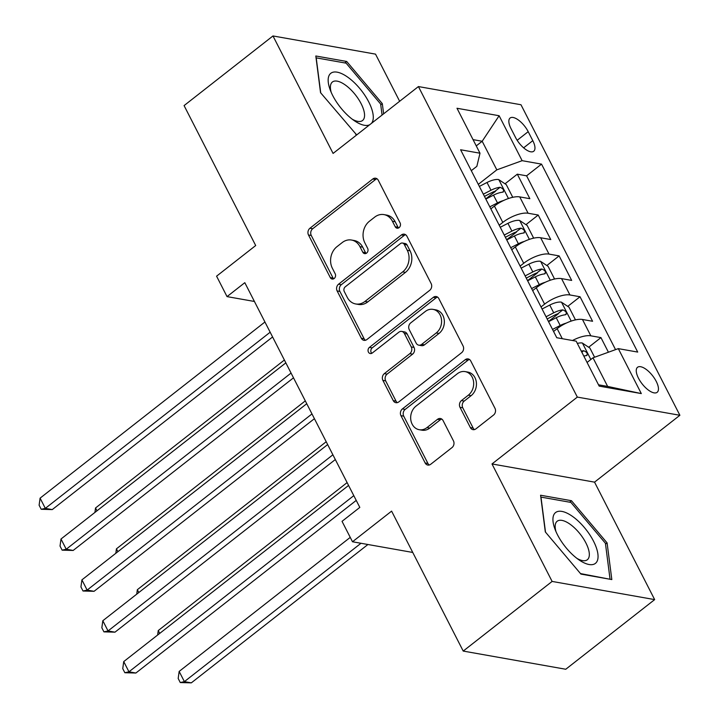 <?xml version="1.0" encoding="UTF-8"?>
<svg xmlns="http://www.w3.org/2000/svg" width="719" height="719" viewBox="0 0 719 719"><rect width="100%" height="100%" fill="white"/><g stroke="black" fill="none" stroke-linecap="round" stroke-linejoin="round"><path stroke-width="1.08" d="M399.099 227.635A3.415 2.813 -79.9 0 0 400.106 222.917L378.302 180.298A4.88 4.017 -79.9 0 0 375.66 178.231A4.88 4.017 -79.9 0 0 372.757 179.022L309.934 228.247A4.88 4.017 -79.9 0 0 308.496 234.987L330.3 277.597A3.415 2.813 -79.9 0 0 332.151 279.053A3.415 2.813 -79.9 0 0 334.182 278.496A3.415 2.813 -79.9 0 0 335.189 273.777L332.367 268.259A15.611 12.861 -79.9 0 1 336.968 246.671L342.208 242.573A15.611 12.861 -79.9 0 1 351.501 240.038A15.611 12.861 -79.9 0 1 359.94 246.653L362.762 252.171A3.415 2.813 -79.9 0 0 364.614 253.618A3.415 2.813 -79.9 0 0 366.645 253.061A3.415 2.813 -79.9 0 0 367.652 248.343L364.83 242.824A15.611 12.861 -79.9 0 1 369.431 221.245L374.662 217.147A15.611 12.861 -79.9 0 1 383.955 214.604A15.611 12.861 -79.9 0 1 392.403 221.227L395.225 226.746A3.415 2.813 -79.9 0 0 397.068 228.193A3.415 2.813 -79.9 0 0 399.099 227.635M656.222 381.367A15.899 6.633 51.9 0 0 637.546 367.274A15.899 6.633 51.9 0 0 638.49 378.221A15.899 6.633 51.9 0 0 657.166 392.313A15.899 6.633 51.9 0 0 656.222 381.367M470.37 427.58A4.88 4.017 -79.9 0 0 473.012 429.656A4.88 4.017 -79.9 0 0 475.915 428.857L493.54 415.052A4.88 4.017 -79.9 0 0 494.978 408.302L470.765 360.983A4.88 4.017 -79.9 0 0 468.123 358.916A4.88 4.017 -79.9 0 0 465.22 359.707L402.397 408.922A4.88 4.017 -79.9 0 0 400.959 415.672L425.172 462.991A4.88 4.017 -79.9 0 0 427.814 465.058A4.88 4.017 -79.9 0 0 430.717 464.267L452.008 447.586A4.88 4.017 -79.9 0 0 453.446 440.846L443.084 420.588A4.88 4.017 -79.9 0 0 440.441 418.521A4.88 4.017 -79.9 0 0 437.538 419.312L426.978 427.589A13.05 10.758 -79.9 0 1 419.213 429.71A13.05 10.758 -79.9 0 1 410.801 419.779A13.05 10.758 -79.9 0 1 415.995 406.127L457.356 373.727A13.05 10.758 -79.9 0 1 465.13 371.606A13.05 10.758 -79.9 0 1 473.542 381.537A13.05 10.758 -79.9 0 1 468.339 395.18L461.445 400.582A4.88 4.017 -79.9 0 0 460.007 407.331L470.37 427.58L473.147 428.075A4.88 4.017 -79.9 0 0 474.45 429.594M399.647 101.28L375.525 54.132L272.977 35.95L184.082 105.594L255.694 245.538L216.581 276.177L227.033 296.614L244.811 282.684L359.815 507.407L342.037 521.338L352.49 541.766L412.751 552.453M552.111 581.428L654.658 599.61L594.541 482.143L491.994 463.953L552.111 581.428L463.216 651.072L391.603 511.128L352.49 541.766M491.994 463.953L577.33 397.095L418.422 86.568L520.978 104.749L679.886 415.285L577.33 397.095M272.977 35.95L333.086 153.426L418.422 86.568M429.71 290.323A4.88 4.017 -79.9 0 0 431.148 283.574L406.936 236.245A4.88 4.017 -79.9 0 0 404.294 234.178A4.88 4.017 -79.9 0 0 401.391 234.969L338.568 284.194A4.88 4.017 -79.9 0 0 337.13 290.934L361.342 338.263A4.88 4.017 -79.9 0 0 363.985 340.33A4.88 4.017 -79.9 0 0 366.888 339.539L429.71 290.323M438.851 298.619L463.063 345.938A4.88 4.017 -79.9 0 1 461.625 352.687L398.802 401.903A4.88 4.017 -79.9 0 1 395.899 402.694A4.88 4.017 -79.9 0 1 393.257 400.627L382.894 380.378A4.88 4.017 -79.9 0 1 384.332 373.628L409.812 353.667A4.88 4.017 -79.9 0 0 411.25 346.926L404.375 333.49A4.88 4.017 -79.9 0 0 401.732 331.423A4.88 4.017 -79.9 0 0 398.829 332.214L372.307 352.993A3.415 2.813 -79.9 0 1 370.276 353.55A3.415 2.813 -79.9 0 1 368.074 350.953A3.415 2.813 -79.9 0 1 369.431 347.376L433.305 297.342A4.88 4.017 -79.9 0 1 436.208 296.543A4.88 4.017 -79.9 0 1 438.851 298.619M654.658 599.61L565.763 669.254L463.216 651.072M608.418 352.22L600.949 337.615L588.663 347.241M572.495 340.509A19.88 7.621 -27.1 0 1 590.829 335.818L582.462 319.479L592.582 321.267L580.035 296.758L567.749 306.375M548.471 321.483L558.312 313.772M541.03 306.941L544.607 304.137A19.88 7.621 -27.1 0 1 569.924 294.961L561.557 278.613L571.677 280.41L559.13 255.892L546.844 265.518M527.557 280.626L537.399 272.914M520.116 266.084L523.702 263.28A19.88 7.621 -27.1 0 1 549.01 254.104L540.652 237.755L550.763 239.553L538.216 215.035L528.106 213.237A19.88 7.621 152.9 0 0 502.797 222.414L499.211 225.227M506.652 239.769L516.494 232.057M525.94 224.661L538.216 215.035M582.462 319.479A19.88 7.621 152.9 0 0 557.153 328.655L553.576 331.459M561.557 278.613A19.88 7.621 152.9 0 0 536.248 287.789L532.662 290.602M540.652 237.755A19.88 7.621 152.9 0 0 515.334 246.932L511.757 249.736M511.011 128.62L515.613 137.608A15.405 6.426 51.9 0 0 533.705 151.26A15.405 6.426 51.9 0 0 532.797 140.654L528.195 131.667A15.405 6.426 51.9 0 0 510.104 118.015A15.405 6.426 51.9 0 0 511.011 128.62M598.505 384.8L607.636 386.418L592.995 357.81L618.313 348.634L637.708 352.076L541.533 164.121L522.129 160.679L496.82 169.855L478.306 184.361M618.313 348.634L641.312 393.581L599.179 386.112L576.18 341.166L556.776 337.723L460.6 149.768L479.995 153.21L456.996 108.263L499.13 115.732L522.129 160.679M615.545 349.641L526.596 175.822L517.312 174.178L529.858 198.687L519.738 196.898A19.88 7.621 152.9 0 0 494.429 206.074L490.843 208.878M549.01 254.104L559.13 255.892M569.924 294.961L580.035 296.758M590.829 335.818L600.949 337.615M592.995 357.81L587.072 362.457M496.82 169.855L482.179 141.257L473.057 139.639M476.257 145.894L482.179 141.257L499.13 115.732M471.296 170.682L476.859 166.323L479.995 153.21M594.541 482.143L679.886 415.285M227.033 296.614L254.427 301.468M485.738 198.902L495.589 191.191M505.026 183.794L517.312 174.178M526.596 175.822L541.533 164.121M641.312 393.581L607.636 386.418M383.631 113.827L382.31 103.635L346.693 61.466L315.812 55.992L320.548 92.679L356.678 134.938M611.824 579.568L607.088 542.881L571.47 500.712L540.58 495.229L545.317 531.925L580.934 574.095L611.824 579.568M344.823 62.93L346.693 61.466M380.746 104.857L382.31 103.635M569.592 502.177L571.47 500.712M605.524 544.103L607.088 542.881M398.533 227.986A3.415 2.813 -79.9 0 1 397.993 227.231L395.171 221.722A15.611 12.861 -79.9 0 0 386.732 215.098L383.955 214.604M351.501 240.038L354.269 240.532A15.611 12.861 -79.9 0 1 362.709 247.147L365.531 252.666A3.415 2.813 -79.9 0 0 366.079 253.412M376.999 178.779A4.88 4.017 -79.9 0 0 375.534 179.516L312.711 228.732A4.88 4.017 -79.9 0 0 311.273 235.481L333.077 278.091A3.415 2.813 -79.9 0 0 333.616 278.846M405.624 234.727A4.88 4.017 -79.9 0 0 404.159 235.464L341.336 284.679A4.88 4.017 -79.9 0 0 339.898 291.429L364.12 338.757A4.88 4.017 -79.9 0 0 365.423 340.276M404.303 244.487A3.415 2.813 -79.9 0 0 402.46 243.04A3.415 2.813 -79.9 0 0 400.42 243.597L345.282 286.8A3.415 2.813 -79.9 0 0 344.275 291.519L347.25 297.333A15.611 12.861 -79.9 0 0 355.689 303.957A15.611 12.861 -79.9 0 0 364.982 301.423L402.676 271.89A15.611 12.861 -79.9 0 0 407.278 250.302L404.303 244.487L407.08 244.981A3.415 2.813 -79.9 0 0 405.228 243.534L402.46 243.04M355.689 303.957L358.466 304.443A15.611 12.861 -79.9 0 0 367.76 301.908L364.982 301.423M407.08 244.981L410.055 250.796A15.611 12.861 -79.9 0 1 405.453 272.384L367.76 301.908M401.732 331.423L404.509 331.908A4.88 4.017 -79.9 0 1 407.143 333.976L414.018 347.412A4.88 4.017 -79.9 0 1 412.58 354.161L387.101 374.123A4.88 4.017 -79.9 0 0 385.663 380.863L396.034 401.121A4.88 4.017 -79.9 0 0 397.337 402.64M437.538 297.1A4.88 4.017 -79.9 0 0 436.074 297.828L372.208 347.87A3.415 2.813 -79.9 0 0 371.741 353.344M436.253 332.951A13.05 10.758 -79.9 0 0 441.457 319.308A13.05 10.758 -79.9 0 0 433.036 309.377A13.05 10.758 -79.9 0 0 425.271 311.498L410.702 322.912A4.88 4.017 -79.9 0 0 409.264 329.662L416.139 343.098A4.88 4.017 -79.9 0 0 418.773 345.165A4.88 4.017 -79.9 0 0 421.676 344.374L436.253 332.951L439.021 333.445A13.05 10.758 -79.9 0 0 444.225 319.802A13.05 10.758 -79.9 0 0 435.813 309.871L433.036 309.377M418.773 345.165L421.55 345.659A4.88 4.017 -79.9 0 0 424.453 344.859L421.676 344.374M439.021 333.445L424.453 344.859M465.13 371.606L467.898 372.1A13.05 10.758 -79.9 0 1 476.311 382.032A13.05 10.758 -79.9 0 1 471.107 395.675L464.213 401.076A4.88 4.017 -79.9 0 0 462.775 407.817L473.147 428.075M419.213 429.71L421.981 430.196A13.05 10.758 -79.9 0 0 429.755 428.075L426.978 427.589M441.772 419.069A4.88 4.017 -79.9 0 0 440.307 419.806L429.755 428.075M469.453 359.464A4.88 4.017 -79.9 0 0 467.988 360.192L405.165 409.417A4.88 4.017 -79.9 0 0 403.727 416.157L427.949 463.485A4.88 4.017 -79.9 0 0 429.252 465.004M511.829 197.518L512.539 196.88L506.266 184.621L498.635 179.552A13.167 5.051 152.9 0 0 487.015 182.482L479.348 186.41M503.48 200.547A13.167 5.051 152.9 0 0 497.476 202.911L489.801 206.847M485.828 199.082L493.504 195.146A13.167 5.051 -27.1 0 1 502.599 192.198C504.477 190.49 503.642 188.854 500.091 187.291A13.167 5.051 152.9 0 0 490.987 190.247L483.321 194.175M484.453 196.386L492.138 192.44A6.705 2.57 -27.1 0 1 494.969 191.299L500.091 187.291M502.599 192.198L503.417 191.901M284.382 360.021L95.528 507.982L96.984 510.823M94.908 512.449L95.528 507.982M270.164 332.214L45.324 508.369L40.093 498.15L264.934 322.004M272.591 336.968L52.253 509.591L45.324 508.369L41.208 509.286L39.114 505.205L40.093 498.15M52.253 509.591L41.208 509.286M371.462 123.362A32.301 13.472 51.9 0 0 368.73 101.909A32.301 13.472 51.9 0 0 339.161 72.664A32.301 13.472 51.9 0 0 330.201 89.875A32.301 13.472 51.9 0 0 332.699 95.519A32.301 13.472 51.9 0 0 354.395 120.756A32.301 13.472 51.9 0 0 369.683 124.755M352.166 119.147A24.455 10.201 51.9 0 0 362.565 120.504A24.455 10.201 51.9 0 0 361.118 103.671A24.455 10.201 51.9 0 0 332.394 82.002A24.455 10.201 51.9 0 0 331.234 92.427M320.728 92.904L316.207 57.862L346.127 63.164L380.639 104.021L382.068 115.049M357.127 134.588L355.734 134.345M572.728 516.557A32.301 13.472 51.9 0 0 554.969 529.112A32.301 13.472 51.9 0 0 578.256 559.364A32.301 13.472 51.9 0 0 579.163 560.002A32.301 13.472 51.9 0 0 597.831 553.567A32.301 13.472 51.9 0 0 572.728 516.557M576.935 558.384A24.455 10.201 51.9 0 0 587.333 559.75A24.455 10.201 51.9 0 0 586.327 543.798A24.455 10.201 51.9 0 0 570.158 524.295A24.455 10.201 51.9 0 0 557.162 521.248A24.455 10.201 51.9 0 0 556.003 531.665M609.55 579.163L580.512 573.582M545.505 532.141L540.976 497.099L570.904 502.41L605.416 543.267L610 578.813M532.743 238.375L533.453 237.737L527.18 225.478L519.54 220.418A13.167 5.051 152.9 0 0 507.929 223.339L500.262 227.276M524.385 241.413A13.167 5.051 152.9 0 0 518.381 243.768L510.715 247.704M506.742 239.939L514.409 236.003A13.167 5.051 -27.1 0 1 523.504 233.055C525.391 231.347 524.555 229.712 520.996 228.148A13.167 5.051 152.9 0 0 511.901 231.105L504.235 235.041M505.358 237.243L513.042 233.298A6.705 2.57 -27.1 0 1 515.883 232.156L520.996 228.148M523.504 233.055L524.331 232.767M305.296 400.878L116.433 548.84L117.889 551.68M115.813 553.306L116.433 548.84M553.648 279.233L554.358 278.604L548.085 266.345L540.445 261.276A13.167 5.051 152.9 0 0 528.833 264.197L521.167 268.133M545.299 282.27A13.167 5.051 152.9 0 0 539.295 284.634L531.62 288.562M527.647 280.796L535.322 276.869A13.167 5.051 -27.1 0 1 544.418 273.912C546.296 272.204 545.46 270.569 541.901 269.014A13.167 5.051 152.9 0 0 532.806 271.962L525.14 275.898M526.272 278.1L533.956 274.164A6.705 2.57 -27.1 0 1 536.787 273.022L541.901 269.014M544.418 273.912L545.236 273.624M326.201 441.736L137.347 589.697L138.794 592.546M136.727 594.164L137.347 589.697M574.562 320.099L575.263 319.461L568.99 307.202L561.359 302.133A13.167 5.051 152.9 0 0 549.747 305.063L542.081 308.99M566.204 323.128A13.167 5.051 152.9 0 0 560.2 325.491L552.534 329.419M548.561 321.663L556.227 317.726A13.167 5.051 -27.1 0 1 565.323 314.778C567.21 313.062 566.365 311.435 562.815 309.871A13.167 5.051 152.9 0 0 553.72 312.819L546.054 316.755M547.177 318.957L554.861 315.021A6.705 2.57 -27.1 0 1 557.701 313.879L562.815 309.871M565.323 314.778L566.141 314.482M347.115 482.593L158.252 630.554L159.708 633.403M157.632 635.03L158.252 630.554M594.595 357.235L589.904 348.059L582.264 342.99A13.167 5.051 152.9 0 0 577.321 343.394M350.243 537.381L179.157 671.42L184.388 681.63L191.317 682.861L367.921 544.508M583.801 356.058A13.167 5.051 -27.1 0 1 586.237 355.635C588.115 353.928 587.279 352.292 583.72 350.728A13.167 5.051 152.9 0 0 581.294 351.151M586.237 355.635L587.055 355.348M191.317 682.861L180.271 682.556L184.388 681.63L360.992 543.276M180.271 682.556L178.186 678.475L179.157 671.42M291.069 373.071L66.229 549.226L60.998 539.007L285.838 362.861M293.505 377.826L73.158 550.457L66.229 549.226L62.122 550.152L60.028 546.063L60.998 539.007M73.158 550.457L62.122 550.152M311.974 413.937L87.134 590.083L81.912 579.865L306.752 403.719M314.41 418.683L94.063 591.315L87.134 590.083L83.027 591.009L80.932 586.92L81.912 579.865M94.063 591.315L83.027 591.009M332.888 454.794L108.048 630.94L102.817 620.731L327.657 444.576M335.315 459.549L114.977 632.172L108.048 630.94L103.931 631.866L101.846 627.786L102.817 620.731M114.977 632.172L103.931 631.866M353.793 495.652L128.953 671.807L123.731 661.588L348.571 485.442M356.229 500.406L135.882 673.029L128.953 671.807L124.845 672.732L122.751 668.643L123.731 661.588M135.882 673.029L124.845 672.732M562.303 338.703L557.153 328.655M544.607 304.137L536.248 287.789M523.702 263.28L515.334 246.932M502.797 222.414L494.429 206.074M528.106 213.237L519.738 196.898M517.168 140.304L528.195 131.667M523.63 147.835L532.797 140.654M395.171 221.722L392.403 221.227M365.531 252.666L362.762 252.171M362.709 247.147L359.94 246.653M333.077 278.091L330.3 277.597M311.273 235.481L308.496 234.987M312.711 228.732L309.934 228.247M375.534 179.516L372.757 179.022M397.993 227.231L395.225 226.746M364.12 338.757L361.342 338.263M339.898 291.429L337.13 290.934M341.336 284.679L338.568 284.194M404.159 235.464L401.391 234.969M405.453 272.384L402.676 271.89M410.055 250.796L407.278 250.302M396.034 401.121L393.257 400.627M385.663 380.863L382.894 380.378M387.101 374.123L384.332 373.628M412.58 354.161L409.812 353.667M414.018 347.412L411.25 346.926M407.143 333.976L404.375 333.49M372.208 347.87L369.431 347.376M436.074 297.828L433.305 297.342M462.775 407.817L460.007 407.331M464.213 401.076L461.445 400.582M471.107 395.675L468.339 395.18M440.307 419.806L437.538 419.312M427.949 463.485L425.172 462.991M403.727 416.157L400.959 415.672M405.165 409.417L402.397 408.922M467.988 360.192L465.22 359.707M508.459 198.516L498.824 179.678M490.987 190.247L487.015 182.482M497.476 202.911L493.504 195.146M529.373 239.373L519.729 220.535M511.901 231.105L507.929 223.339M518.381 243.768L514.409 236.003M550.278 280.23L540.643 261.401M532.806 271.962L528.833 264.197M539.295 284.634L535.322 276.869M571.192 321.096L561.548 302.259M553.72 312.819L549.747 305.063M560.2 325.491L556.227 317.726M590.847 359.5L582.462 343.116M581.833 352.211L583.72 350.728"/></g></svg>
